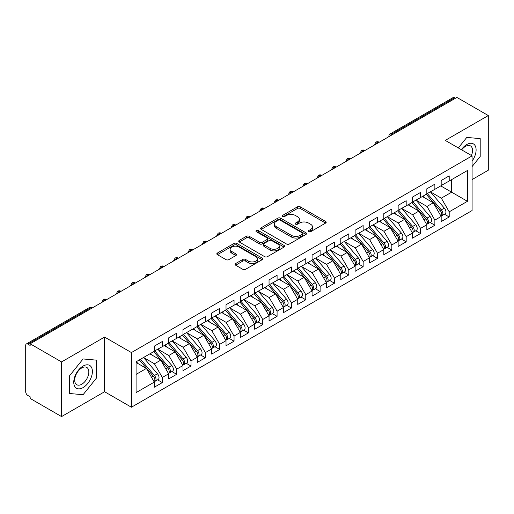 <?xml version="1.0" encoding="UTF-8"?>
<svg xmlns="http://www.w3.org/2000/svg" width="514" height="514" viewBox="0 0 514 514"><rect width="100%" height="100%" fill="white"/><g stroke="black" fill="none" stroke-linecap="round" stroke-linejoin="round"><path stroke-width="0.77" d="M308.676 231.724A1.394 0.803 0 0 0 310.649 231.724L325.613 223.089A1.992 1.15 0 0 0 326.191 222.273A1.992 1.15 0 0 0 325.613 221.463L300.266 206.827A1.992 1.15 0 0 0 297.452 206.827L282.488 215.469A1.394 0.803 0 0 0 282.083 216.034A1.394 0.803 0 0 0 282.488 216.606A1.394 0.803 0 0 0 284.46 216.606L286.401 215.488A6.374 3.682 0 0 1 295.409 215.488L297.522 216.702A6.374 3.682 0 0 1 299.386 219.305A6.374 3.682 0 0 1 297.522 221.907L295.582 223.025A1.394 0.803 0 0 0 295.177 223.596A1.394 0.803 0 0 0 295.582 224.162A1.394 0.803 0 0 0 297.555 224.162L299.495 223.044A6.374 3.682 0 0 1 308.503 223.044L310.617 224.265A6.374 3.682 0 0 1 312.48 226.867A6.374 3.682 0 0 1 310.617 229.469L308.676 230.587A1.394 0.803 0 0 0 308.272 231.152A1.394 0.803 0 0 0 308.676 231.724L308.676 230.587M235.643 263.566A1.992 1.15 0 0 0 235.059 264.382A1.992 1.15 0 0 0 235.643 265.192L242.749 269.297A1.992 1.15 0 0 0 245.57 269.297L262.179 259.705A1.992 1.15 0 0 0 262.763 258.895A1.992 1.15 0 0 0 262.179 258.079L236.838 243.45A1.992 1.15 0 0 0 234.024 243.45L217.409 253.042A1.992 1.15 0 0 0 216.824 253.852A1.992 1.15 0 0 0 217.409 254.668L225.993 259.628A1.992 1.15 0 0 0 228.814 259.628L235.92 255.522A1.992 1.15 0 0 0 236.504 254.706A1.992 1.15 0 0 0 235.92 253.897L231.66 251.436A5.326 3.078 0 0 1 230.105 249.264A5.326 3.078 0 0 1 233.388 246.418A5.326 3.078 0 0 1 239.196 247.086L255.882 256.717A5.326 3.078 0 0 1 257.443 258.895A5.326 3.078 0 0 1 254.154 261.735A5.326 3.078 0 0 1 248.346 261.067L245.57 259.461A1.992 1.15 0 0 0 242.749 259.461L235.643 263.566L235.643 265.192M472.09 179.566L488.3 170.211L488.3 115.554L456.888 97.416L30.146 343.789L30.146 345.447L27.852 344.123A3.045 1.754 -120 0 0 26.33 343.969A3.045 1.754 -120 0 0 25.7 345.363L25.7 391.739A3.045 1.754 -120 0 0 27.852 395.465L30.146 396.795L30.146 398.446L61.558 416.584L104.593 391.739L131.417 407.229L131.417 352.565L104.593 337.081L61.558 361.927L30.146 343.789M488.3 115.554L445.265 140.393L472.09 155.883L131.417 352.565M286.542 244.022A1.992 1.15 0 0 0 289.356 244.022L305.971 234.429A1.992 1.15 0 0 0 306.55 233.613A1.992 1.15 0 0 0 305.971 232.803L280.625 218.167A1.992 1.15 0 0 0 277.811 218.167L261.196 227.76A1.992 1.15 0 0 0 260.611 228.576A1.992 1.15 0 0 0 261.196 229.385L286.542 244.022M256.897 232.026A1.394 0.803 0 0 1 258.311 232.219L258.311 230.568L284.075 245.441A1.992 1.15 0 0 1 284.66 246.251A1.992 1.15 0 0 1 284.075 247.067L267.46 256.659A1.992 1.15 0 0 1 264.646 256.659L239.299 242.03L239.299 240.404A1.992 1.15 0 0 0 238.721 241.214A1.992 1.15 0 0 0 239.299 242.03M239.299 240.404L246.412 236.299A1.992 1.15 0 0 1 249.226 236.299L259.506 242.229A1.992 1.15 0 0 0 262.32 242.229L267.036 239.505A1.992 1.15 0 0 0 267.621 238.695A1.992 1.15 0 0 0 267.036 237.879L256.338 231.705A1.394 0.803 0 0 1 255.927 231.133A1.394 0.803 0 0 1 256.788 230.388A1.394 0.803 0 0 1 258.311 230.568M131.417 407.229L472.09 210.541L472.09 155.883M440.749 185.901L467.432 201.308L467.432 170.5L449.21 181.018L449.21 175.884L441.179 180.517L441.179 185.657L434.87 189.3L434.87 184.166L426.832 188.799L426.832 193.939L420.523 197.582L420.523 192.448L412.491 197.08L412.491 202.22L406.182 205.863L406.182 200.73L398.144 205.362L398.144 210.496L391.835 214.145L391.835 209.005L383.804 213.644L383.804 218.778L377.488 222.427L377.488 217.287L369.457 221.926L369.457 227.059L363.147 230.709L363.147 225.569L355.116 230.208L355.116 235.341L348.8 238.984L348.8 233.851L340.769 238.49L340.769 243.623L334.46 247.266L334.46 242.133L326.429 246.771L326.429 251.905L320.113 255.548L320.113 250.414L312.082 255.053L312.082 260.187L305.772 263.83L305.772 258.696L297.734 263.335L297.734 268.469L291.425 272.112L291.425 266.978L283.394 271.617L283.394 276.75L277.085 280.393L277.085 275.26L269.047 279.899L269.047 285.032L262.738 288.675L262.738 283.542L254.706 288.181L254.706 293.314L248.391 296.957L248.391 291.823L240.359 296.462L240.359 301.596L234.05 305.239L234.05 300.105L226.019 304.744L226.019 309.878L219.703 313.521L219.703 308.387L211.672 313.026L211.672 318.16L205.362 321.803L205.362 316.669L197.331 321.308L197.331 326.441L191.015 330.084L191.015 324.951L182.984 329.59L182.984 334.723L176.675 338.366L176.675 333.233L168.637 337.871L168.637 343.005L162.328 346.648L162.328 341.514L154.296 346.153L154.296 351.287L136.082 361.805L136.082 392.612L154.296 382.095L146.406 368.429L136.082 362.466M467.432 201.308L449.21 211.826L441.32 198.16L430.424 191.863M444.443 214.209L449.21 216.959L449.21 211.826M449.21 216.959L441.179 221.598L441.179 216.465L434.87 220.108L426.98 206.442L416.077 200.145M430.102 222.485L434.87 225.241L434.87 220.108M434.87 225.241L426.832 229.88L426.832 224.746L420.523 228.389L412.633 214.723L401.73 208.427L415.659 224.695L412.646 226.43A4.054 2.345 60 0 1 414.213 230.291A4.054 2.345 60 0 1 413.372 232.148A4.054 2.345 60 0 1 412.716 232.334M415.755 230.767L420.523 233.523L420.523 228.389M420.523 233.523L412.491 238.162L412.491 233.028L406.182 236.671L398.292 223.005L387.389 216.709M401.415 239.049L406.182 241.805L406.182 236.671M406.182 241.805L398.144 246.444L398.144 241.304L391.835 244.953L383.945 231.287L373.042 224.991L386.971 241.259L383.958 242.993A4.054 2.345 60 0 1 385.526 246.855A4.054 2.345 60 0 1 384.684 248.712A4.054 2.345 60 0 1 384.029 248.898M387.068 247.33L391.835 250.087L391.835 244.953M391.835 250.087L383.804 254.726L383.804 249.586L377.488 253.235L369.605 239.569L358.701 233.272M372.721 255.612L377.488 258.369L377.488 253.235M377.488 258.369L369.457 263.007L369.457 257.867L363.147 261.517L355.258 247.851L344.354 241.554M358.38 263.894L363.147 266.65L363.147 261.517M363.147 266.65L355.116 271.283L355.116 266.149L348.8 269.792L340.911 256.133L330.014 249.836M344.033 272.176L348.8 274.932L348.8 269.792M348.8 274.932L340.769 279.565L340.769 274.431L334.46 278.074L326.57 264.414L315.667 258.118L329.596 274.38L326.583 276.121A4.054 2.345 60 0 1 328.144 279.976A4.054 2.345 60 0 1 327.309 281.833A4.054 2.345 60 0 1 326.653 282.025M329.692 280.458L334.46 283.214L334.46 278.074M334.46 283.214L326.429 287.846L326.429 282.713L320.113 286.356L312.223 272.696L301.326 266.4M315.345 288.739L320.113 291.496L320.113 286.356M320.113 291.496L312.082 296.128L312.082 290.995L305.772 294.638L297.882 280.978L286.979 274.682M301.005 297.021L305.772 299.778L305.772 294.638M305.772 299.778L297.734 304.41L297.734 299.276L291.425 302.919L283.535 289.253L272.632 282.963M286.658 305.303L291.425 308.053L291.425 302.919M291.425 308.053L283.394 312.692L283.394 307.558L277.085 311.201L269.195 297.535L258.291 291.245L272.214 307.507L269.201 309.248A4.054 2.345 60 0 1 270.769 313.103A4.054 2.345 60 0 1 269.927 314.96A4.054 2.345 60 0 1 269.272 315.146M272.317 313.585L277.085 316.335L277.085 311.201M277.085 316.335L269.047 320.974L269.047 315.84L262.738 319.483L254.848 305.817L243.944 299.527M257.97 321.867L262.738 324.617L262.738 319.483M262.738 324.617L254.706 329.256L254.706 324.122L248.391 327.765L240.507 314.099L229.604 307.809L243.527 324.071L240.513 325.812A4.054 2.345 60 0 1 242.081 329.667A4.054 2.345 60 0 1 241.239 331.524A4.054 2.345 60 0 1 240.584 331.71M243.623 330.149L248.391 332.899L248.391 327.765M248.391 332.899L240.359 337.537L240.359 332.404L234.05 336.047L226.16 322.381L215.257 316.091M229.283 338.43L234.05 341.18L234.05 336.047M234.05 341.18L226.019 345.819L226.019 340.686L219.703 344.329L211.813 330.663L200.916 324.373L214.839 340.634L211.826 342.375A4.054 2.345 60 0 1 213.394 346.23A4.054 2.345 60 0 1 212.552 348.087A4.054 2.345 60 0 1 211.897 348.274M214.936 346.712L219.703 349.462L219.703 344.329M219.703 349.462L211.672 354.101L211.672 348.967L205.362 352.61L197.472 338.944L186.569 332.654M200.595 354.994L205.362 357.744L205.362 352.61M205.362 357.744L197.331 362.383L197.331 357.249L191.015 360.892L183.125 347.226L172.229 340.936L186.152 357.198L183.138 358.939A4.054 2.345 60 0 1 184.706 362.794A4.054 2.345 60 0 1 183.864 364.651A4.054 2.345 60 0 1 183.209 364.837M186.248 363.276L191.015 366.026L191.015 360.892M191.015 366.026L182.984 370.665L182.984 365.531L176.675 369.174L168.785 355.508L157.882 349.218M171.907 371.558L176.675 374.308L176.675 369.174M176.675 374.308L168.637 378.946L168.637 373.813L162.328 377.456L154.438 363.79L143.535 357.493M157.56 379.84L162.328 382.589L162.328 377.456M162.328 382.589L154.296 387.228L154.296 382.095M154.296 351.12L162.328 346.648M136.082 374.391L146.406 368.429M168.637 342.838L176.675 338.366M154.438 363.79L160.753 360.147L149.85 353.85M168.637 373.813L160.753 360.147M182.984 334.556L191.015 330.084M168.785 355.508L175.094 351.865L164.191 345.569M182.984 365.531L175.094 351.865M197.331 326.274L205.362 321.803M183.125 347.226L189.441 343.583L178.538 337.287M197.331 357.249L189.441 343.583M211.672 317.993L219.703 313.521M197.472 338.944L203.782 335.301L192.878 329.005M211.672 348.967L203.782 335.301M226.019 309.711L234.05 305.239M211.813 330.663L218.129 327.02L207.226 320.73M226.019 340.686L218.129 327.02M240.359 301.429L248.391 296.957M226.16 322.381L232.469 318.738L221.573 312.448M240.359 332.404L232.469 318.738M254.706 293.147L262.738 288.675M240.507 314.099L246.816 310.456L235.913 304.166M254.706 324.122L246.816 310.456M269.047 284.865L277.085 280.393M254.848 305.817L261.157 302.174L250.26 295.884M269.047 315.84L261.157 302.174M283.394 276.583L291.425 272.112M269.195 297.535L275.504 293.892L264.601 287.602M283.394 307.558L275.504 293.892M297.734 268.302L305.772 263.83M283.535 289.253L289.851 285.611L278.948 279.32M297.734 299.276L289.851 285.611M312.082 260.02L320.113 255.548M297.882 280.978L304.192 277.329L293.288 271.039M312.082 290.995L304.192 277.329M326.429 251.738L334.46 247.266M312.223 272.696L318.539 269.047L307.635 262.757M326.429 282.713L318.539 269.047M340.769 243.463L348.8 238.984M326.57 264.414L332.879 260.765L321.976 254.475M340.769 274.431L332.879 260.765M355.116 235.181L363.147 230.709M340.911 256.133L347.226 252.49L336.323 246.193M355.116 266.149L347.226 252.49M369.457 226.899L377.488 222.427M355.258 247.851L361.567 244.208L350.67 237.911M369.457 257.867L361.567 244.208M383.804 218.617L391.835 214.145M369.605 239.569L375.914 235.926L365.011 229.629M383.804 249.586L375.914 235.926M398.144 210.335L406.182 205.863M383.945 231.287L390.254 227.644L379.358 221.348M398.144 241.304L390.254 227.644M412.491 202.053L420.523 197.582M398.292 223.005L404.602 219.362L393.698 213.066M412.491 233.028L404.602 219.362M426.832 193.772L434.87 189.3M412.633 214.723L418.949 211.081L408.045 204.784M426.832 224.746L418.949 211.081M455.449 98.245L454.588 97.744L391.874 133.955L392.735 134.456M390.152 135.947A3.045 1.754 120 0 1 391.874 133.955A3.045 1.754 60 0 0 390.351 133.807L453.072 97.596A3.045 1.754 60 0 1 454.588 97.744M441.179 185.49L449.21 181.018M441.32 198.16L451.652 192.197L451.652 179.611L467.432 170.5M426.98 206.442L433.289 202.799L422.386 196.502M441.179 216.465L433.289 202.799M61.558 361.927L61.558 416.584M466.783 137.418L458.327 147.936L466.783 137.418L480.198 138.619L466.783 137.418M480.198 156.5L480.198 138.619L480.198 156.5L472.09 166.581L480.198 156.5M104.593 391.739L104.593 337.081M96.491 378.034L96.491 360.147L83.075 358.952L69.666 375.638L69.666 393.518L83.075 394.713L96.491 378.034L83.075 394.713L69.666 393.518L69.666 375.638L83.075 358.952L96.491 360.147L96.491 378.034M378.317 142.776L377.456 142.282A3.045 1.754 -120 0 0 375.933 142.127A3.045 1.754 -120 0 0 375.901 142.153L374.481 144.723A3.045 1.754 0 0 0 374.513 144.974M363.97 151.058L363.109 150.563A3.045 1.754 -120 0 0 361.593 150.409A3.045 1.754 -120 0 0 361.554 150.435L360.141 153.005A3.045 1.754 0 0 0 360.173 153.256M349.629 159.34L348.768 158.845A3.045 1.754 -120 0 0 347.246 158.691A3.045 1.754 -120 0 0 347.207 158.71L345.793 161.287A3.045 1.754 0 0 0 345.826 161.537M335.282 167.622L334.421 167.127A3.045 1.754 -120 0 0 332.899 166.973A3.045 1.754 -120 0 0 332.866 166.992L331.453 169.569A3.045 1.754 0 0 0 331.479 169.819M320.942 175.904L320.081 175.409A3.045 1.754 -120 0 0 318.558 175.255A3.045 1.754 -120 0 0 318.519 175.274L317.106 177.85A3.045 1.754 0 0 0 317.138 178.095M306.595 184.185L305.734 183.684A3.045 1.754 -120 0 0 304.211 183.537A3.045 1.754 -120 0 0 304.179 183.556L302.759 186.132A3.045 1.754 0 0 0 302.791 186.376M292.254 192.467L291.393 191.966A3.045 1.754 -120 0 0 289.87 191.818A3.045 1.754 -120 0 0 289.832 191.838L288.418 194.414A3.045 1.754 0 0 0 288.45 194.658M277.907 200.749L277.046 200.248A3.045 1.754 -120 0 0 275.523 200.1A3.045 1.754 -120 0 0 275.491 200.119L274.071 202.696A3.045 1.754 0 0 0 274.103 202.94M263.56 209.031L262.699 208.53A3.045 1.754 -120 0 0 261.183 208.382A3.045 1.754 -120 0 0 261.144 208.401L259.731 210.971A3.045 1.754 0 0 0 259.763 211.222M249.219 217.313L248.358 216.812A3.045 1.754 -120 0 0 246.836 216.664A3.045 1.754 -120 0 0 246.804 216.683L245.384 219.253A3.045 1.754 0 0 0 245.416 219.504M234.872 225.595L234.011 225.093A3.045 1.754 -120 0 0 232.495 224.946A3.045 1.754 -120 0 0 232.457 224.965L231.043 227.535A3.045 1.754 0 0 0 231.075 227.786M220.532 233.876L219.671 233.375A3.045 1.754 -120 0 0 218.148 233.227A3.045 1.754 -120 0 0 218.109 233.247L216.696 235.817A3.045 1.754 0 0 0 216.728 236.067M206.185 242.152L205.324 241.657A3.045 1.754 -120 0 0 203.801 241.509A3.045 1.754 -120 0 0 203.769 241.529L202.355 244.099A3.045 1.754 0 0 0 202.381 244.349M191.844 250.434L190.983 249.939A3.045 1.754 -120 0 0 189.46 249.791A3.045 1.754 -120 0 0 189.422 249.81L188.008 252.38A3.045 1.754 0 0 0 188.04 252.631M177.497 258.715L176.636 258.221A3.045 1.754 -120 0 0 175.113 258.073A3.045 1.754 -120 0 0 175.081 258.092L173.661 260.662A3.045 1.754 0 0 0 173.693 260.913M163.15 266.997L162.295 266.503A3.045 1.754 -120 0 0 160.773 266.355A3.045 1.754 -120 0 0 160.734 266.374L159.321 268.944A3.045 1.754 0 0 0 159.353 269.195M148.809 275.279L147.948 274.784A3.045 1.754 -120 0 0 146.426 274.637A3.045 1.754 -120 0 0 146.394 274.656L144.974 277.226A3.045 1.754 0 0 0 145.006 277.476M134.462 283.561L133.601 283.066A3.045 1.754 -120 0 0 132.085 282.912A3.045 1.754 -120 0 0 132.047 282.938L130.633 285.508A3.045 1.754 0 0 0 130.665 285.758M120.122 291.843L119.261 291.348A3.045 1.754 -120 0 0 117.738 291.194A3.045 1.754 -120 0 0 117.706 291.22L116.286 293.79A3.045 1.754 0 0 0 116.318 294.04M105.775 300.125L104.914 299.63A3.045 1.754 -120 0 0 103.398 299.476A3.045 1.754 -120 0 0 103.359 299.501L101.945 302.071A3.045 1.754 0 0 0 101.971 302.322M309.235 231.923L310.617 231.127A6.374 3.682 0 0 0 312.48 228.524L312.48 226.867M299.386 219.305L299.386 220.962A6.374 3.682 0 0 1 297.522 223.564L296.141 224.361M325.587 223.102L300.266 208.485A1.992 1.15 0 0 0 297.452 208.485L283.047 216.799M305.946 234.442L280.625 219.825A1.992 1.15 0 0 0 277.811 219.825L261.221 229.405M302.45 234.185A1.394 0.803 0 0 0 302.855 233.613A1.394 0.803 0 0 0 302.45 233.048L280.201 220.204A1.394 0.803 0 0 0 278.235 220.204L276.191 221.38A6.374 3.682 0 0 0 274.322 223.982A6.374 3.682 0 0 0 276.191 226.584L291.399 235.361A6.374 3.682 0 0 0 300.407 235.361L302.45 234.185L302.45 235.836A1.394 0.803 0 0 0 302.855 235.271L302.855 233.613M274.322 223.982L274.322 225.64A6.374 3.682 0 0 0 276.191 228.235L276.191 226.584M302.45 235.836L300.407 237.018A6.374 3.682 0 0 1 291.399 237.018L276.191 228.235M239.325 242.043L246.412 237.95L246.412 236.299M267.621 238.695L267.621 240.353A1.992 1.15 0 0 1 267.036 241.162L262.32 243.887A1.992 1.15 0 0 1 259.506 243.887L249.226 237.95A1.992 1.15 0 0 0 246.412 237.95M258.311 232.219L284.049 247.08M270.171 248.391A5.326 3.078 0 0 0 275.973 249.052A5.326 3.078 0 0 0 279.263 246.212A5.326 3.078 0 0 0 277.701 244.041L271.822 240.642A1.992 1.15 0 0 0 269.008 240.642L264.292 243.366A1.992 1.15 0 0 0 263.708 244.182A1.992 1.15 0 0 0 264.292 244.992L270.171 248.391L270.171 250.042A5.326 3.078 0 0 0 275.973 250.71A5.326 3.078 0 0 0 279.263 247.87L279.263 246.212M263.708 244.182L263.708 245.84A1.992 1.15 0 0 0 264.292 246.649L264.292 244.992M270.171 250.042L264.292 246.649M257.443 258.895L257.443 260.553A5.326 3.078 0 0 1 254.154 263.393A5.326 3.078 0 0 1 248.346 262.725L245.57 261.118A1.992 1.15 0 0 0 242.749 261.118L235.669 265.211M230.105 249.264L230.105 250.916A5.326 3.078 0 0 0 231.66 253.094L231.66 251.436M235.894 255.535L231.66 253.094M262.153 259.724L236.838 245.107A1.992 1.15 0 0 0 234.024 245.107L217.435 254.681M427.391 193.617L441.333 209.873A4.054 2.345 60 0 1 442.901 213.728A4.054 2.345 60 0 1 442.059 215.584L445.073 213.843A4.054 2.345 -120 0 0 445.914 211.986A4.054 2.345 -120 0 0 444.347 208.131L430.404 191.876M442.059 215.584A4.054 2.345 60 0 1 441.404 215.771M426.241 194.279L440.19 210.534A4.054 2.345 60 0 1 441.751 214.389A4.054 2.345 60 0 1 441.018 216.182M424.885 197.941L423.228 196.014M413.044 201.899L426.993 218.148A4.054 2.345 60 0 1 428.554 222.009A4.054 2.345 60 0 1 427.719 223.866L430.726 222.125A4.054 2.345 -120 0 0 431.567 220.268A4.054 2.345 -120 0 0 430 216.413L416.057 200.158M427.719 223.866A4.054 2.345 60 0 1 427.057 224.053M411.9 202.561L425.843 218.816A4.054 2.345 60 0 1 427.41 222.671A4.054 2.345 60 0 1 426.671 224.464M410.538 206.223L408.887 204.296M413.372 232.148L416.385 230.407A4.054 2.345 -120 0 0 417.227 228.55A4.054 2.345 -120 0 0 415.659 224.695M397.553 210.843L411.496 227.098A4.054 2.345 60 0 1 413.063 230.953A4.054 2.345 60 0 1 412.331 232.746M396.198 214.505L394.54 212.578M398.703 210.181L412.646 226.43M384.356 218.463L398.299 234.712A4.054 2.345 60 0 1 399.866 238.573A4.054 2.345 60 0 1 399.025 240.43L402.038 238.689A4.054 2.345 -120 0 0 402.88 236.832A4.054 2.345 -120 0 0 401.312 232.977L387.37 216.722M399.025 240.43A4.054 2.345 60 0 1 398.369 240.616M383.213 219.125L397.155 235.38A4.054 2.345 60 0 1 398.723 239.235A4.054 2.345 60 0 1 397.984 241.021M381.851 222.787L380.199 220.859M384.684 248.712L387.697 246.971A4.054 2.345 -120 0 0 388.539 245.114A4.054 2.345 -120 0 0 386.971 241.259M368.866 227.406L382.808 243.655A4.054 2.345 60 0 1 384.376 247.517A4.054 2.345 60 0 1 383.637 249.303M367.51 231.069L365.852 229.141M370.016 226.745L383.958 242.993M472.09 161.088A13.184 7.614 120 0 0 475.681 146.953A13.184 7.614 120 0 0 466.783 144.537A13.184 7.614 120 0 0 461.354 149.683M471.428 155.498A9.984 5.763 120 0 0 470.471 145.905A9.984 5.763 120 0 0 465.478 146.394A9.984 5.763 120 0 0 461.675 149.87M83.075 387.601A13.184 7.614 120 0 0 92.398 371.449A13.184 7.614 120 0 0 83.075 366.071A13.184 7.614 120 0 0 73.753 382.217A13.184 7.614 120 0 0 83.075 387.601M81.771 384.228A9.984 5.763 120 0 0 88.292 375.432A9.984 5.763 120 0 0 86.763 367.433A9.984 5.763 120 0 0 81.771 367.928A9.984 5.763 120 0 0 75.25 376.723A9.984 5.763 120 0 0 76.779 384.723A9.984 5.763 120 0 0 81.771 384.228M355.669 235.02L369.611 251.275A4.054 2.345 60 0 1 371.179 255.13A4.054 2.345 60 0 1 370.337 256.994L373.35 255.252A4.054 2.345 -120 0 0 374.192 253.396A4.054 2.345 -120 0 0 372.624 249.541L358.682 233.285M370.337 256.994A4.054 2.345 60 0 1 369.682 257.18M354.525 235.688L368.467 251.937A4.054 2.345 60 0 1 370.035 255.799A4.054 2.345 60 0 1 369.296 257.585M353.163 239.351L351.512 237.423M341.328 243.302L355.27 259.557A4.054 2.345 60 0 1 356.838 263.412A4.054 2.345 60 0 1 355.996 265.269L359.01 263.534A4.054 2.345 -120 0 0 359.845 261.677A4.054 2.345 -120 0 0 358.284 257.822L344.335 241.567M355.996 265.269A4.054 2.345 60 0 1 355.341 265.462M340.178 243.97L354.12 260.219A4.054 2.345 60 0 1 355.688 264.08A4.054 2.345 60 0 1 354.949 265.866M338.816 247.632L337.165 245.705M326.981 251.584L340.923 267.839A4.054 2.345 60 0 1 342.491 271.694A4.054 2.345 60 0 1 341.649 273.551L344.663 271.816A4.054 2.345 -120 0 0 345.504 269.959A4.054 2.345 -120 0 0 343.937 266.104L329.994 249.849M341.649 273.551A4.054 2.345 60 0 1 340.994 273.744M325.831 252.245L339.78 268.501A4.054 2.345 60 0 1 341.341 272.356A4.054 2.345 60 0 1 340.609 274.148M324.475 255.914L322.824 253.987M327.309 281.833L330.322 280.098A4.054 2.345 -120 0 0 331.157 278.241A4.054 2.345 -120 0 0 329.596 274.38M311.49 260.527L325.433 276.783A4.054 2.345 60 0 1 327 280.638A4.054 2.345 60 0 1 326.262 282.43M310.128 264.196L308.477 262.268M312.634 259.866L326.583 276.121M298.293 268.147L312.236 284.403A4.054 2.345 60 0 1 313.803 288.258A4.054 2.345 60 0 1 312.962 290.114L315.975 288.38A4.054 2.345 -120 0 0 316.817 286.523A4.054 2.345 -120 0 0 315.249 282.661L301.307 266.413M312.962 290.114A4.054 2.345 60 0 1 312.306 290.307M297.143 268.809L311.092 285.064A4.054 2.345 60 0 1 312.653 288.919A4.054 2.345 60 0 1 311.921 290.712M295.788 272.478L294.13 270.55M283.946 276.429L297.895 292.684A4.054 2.345 60 0 1 299.456 296.539A4.054 2.345 60 0 1 298.621 298.396L301.628 296.662A4.054 2.345 -120 0 0 302.47 294.805A4.054 2.345 -120 0 0 300.902 290.943L286.96 274.694M298.621 298.396A4.054 2.345 60 0 1 297.959 298.589M282.803 277.091L296.745 293.346A4.054 2.345 60 0 1 298.313 297.201A4.054 2.345 60 0 1 297.574 298.994M281.441 280.76L279.789 278.832M269.606 284.711L283.548 300.966A4.054 2.345 60 0 1 285.116 304.821A4.054 2.345 60 0 1 284.274 306.678L287.287 304.943A4.054 2.345 -120 0 0 288.129 303.087A4.054 2.345 -120 0 0 286.561 299.225L272.619 282.976M284.274 306.678A4.054 2.345 60 0 1 283.619 306.864M268.456 285.373L282.398 301.628A4.054 2.345 60 0 1 283.966 305.483A4.054 2.345 60 0 1 283.233 307.276M267.1 289.041L265.442 287.114M269.927 314.96L272.94 313.225A4.054 2.345 -120 0 0 273.782 311.362A4.054 2.345 -120 0 0 272.214 307.507M254.115 293.655L268.057 309.91A4.054 2.345 60 0 1 269.625 313.765A4.054 2.345 60 0 1 268.886 315.557M252.753 297.323L251.102 295.396M255.259 292.993L269.201 309.248M240.918 301.275L254.86 317.53A4.054 2.345 60 0 1 256.428 321.385A4.054 2.345 60 0 1 255.587 323.242L258.6 321.507A4.054 2.345 -120 0 0 259.442 319.644A4.054 2.345 -120 0 0 257.874 315.789L243.925 299.533M255.587 323.242A4.054 2.345 60 0 1 254.931 323.428M239.768 301.936L253.71 318.192A4.054 2.345 60 0 1 255.278 322.047A4.054 2.345 60 0 1 254.539 323.839M238.412 305.605L236.755 303.678M241.239 331.524L244.253 329.782A4.054 2.345 -120 0 0 245.094 327.926A4.054 2.345 -120 0 0 243.527 324.071M225.421 310.218L239.37 326.474A4.054 2.345 60 0 1 240.937 330.329A4.054 2.345 60 0 1 240.199 332.121M224.065 313.887L222.414 311.959M226.571 309.556L240.513 325.812M212.231 317.838L226.173 334.094A4.054 2.345 60 0 1 227.741 337.949A4.054 2.345 60 0 1 226.899 339.805L229.912 338.064A4.054 2.345 -120 0 0 230.747 336.207A4.054 2.345 -120 0 0 229.186 332.352L215.237 316.097M226.899 339.805A4.054 2.345 60 0 1 226.244 339.992M211.081 318.5L225.023 334.755A4.054 2.345 60 0 1 226.59 338.61A4.054 2.345 60 0 1 225.852 340.403M209.718 322.169L208.067 320.241M212.552 348.087L215.565 346.346A4.054 2.345 -120 0 0 216.407 344.489A4.054 2.345 -120 0 0 214.839 340.634M196.733 326.782L210.682 343.037A4.054 2.345 60 0 1 212.243 346.892A4.054 2.345 60 0 1 211.511 348.685M195.378 330.451L193.727 328.523M197.884 326.12L211.826 342.375M183.537 334.402L197.485 350.657A4.054 2.345 60 0 1 199.047 354.512A4.054 2.345 60 0 1 198.211 356.369L201.225 354.628A4.054 2.345 -120 0 0 202.06 352.771A4.054 2.345 -120 0 0 200.499 348.916L186.55 332.661M198.211 356.369A4.054 2.345 60 0 1 197.549 356.555M182.393 335.064L196.335 351.319A4.054 2.345 60 0 1 197.903 355.174A4.054 2.345 60 0 1 197.164 356.967M181.031 338.732L179.38 336.805M183.864 364.651L186.878 362.91A4.054 2.345 -120 0 0 187.719 361.053A4.054 2.345 -120 0 0 186.152 357.198M168.046 343.346L181.995 359.601A4.054 2.345 60 0 1 183.556 363.456A4.054 2.345 60 0 1 182.823 365.248M166.69 347.014L165.033 345.087M169.196 342.684L183.138 358.939M154.849 350.966L168.798 367.221A4.054 2.345 60 0 1 170.359 371.076A4.054 2.345 60 0 1 169.524 372.933L172.531 371.192A4.054 2.345 -120 0 0 173.372 369.335A4.054 2.345 -120 0 0 171.804 365.48L157.862 349.224M169.524 372.933A4.054 2.345 60 0 1 168.862 373.119M153.705 351.627L167.648 367.883A4.054 2.345 60 0 1 169.215 371.738A4.054 2.345 60 0 1 168.476 373.53M152.343 355.296L150.692 353.369M140.508 359.247L154.451 375.503A4.054 2.345 60 0 1 156.018 379.358A4.054 2.345 60 0 1 155.177 381.215L158.19 379.473A4.054 2.345 -120 0 0 159.032 377.617A4.054 2.345 -120 0 0 157.464 373.762L143.522 357.506M155.177 381.215A4.054 2.345 60 0 1 154.521 381.401M139.358 359.909L153.3 376.164A4.054 2.345 60 0 1 154.868 380.019A4.054 2.345 60 0 1 154.129 381.812M138.003 363.578L136.345 361.65M91.434 308.406L90.573 307.912L27.852 344.123M92.321 307.892L92.096 307.757A3.045 1.754 120 0 0 90.573 307.912A3.045 1.754 -120 0 0 89.05 307.757L26.33 343.969M379.21 142.262L378.979 142.127A3.045 1.754 120 0 0 377.456 142.282A3.045 1.754 120 0 0 375.805 144.228M364.863 150.544L364.632 150.409A3.045 1.754 120 0 0 363.109 150.563A3.045 1.754 120 0 0 361.458 152.51M350.516 158.826L350.291 158.691A3.045 1.754 120 0 0 348.768 158.845A3.045 1.754 120 0 0 347.117 160.792M336.175 167.108L335.944 166.973A3.045 1.754 120 0 0 334.421 167.127A3.045 1.754 120 0 0 332.77 169.074M321.828 175.39L321.597 175.255A3.045 1.754 120 0 0 320.081 175.409A3.045 1.754 120 0 0 318.429 177.349M307.488 183.671L307.256 183.537A3.045 1.754 120 0 0 305.734 183.684A3.045 1.754 120 0 0 304.082 185.631M293.141 191.953L292.909 191.818A3.045 1.754 120 0 0 291.393 191.966A3.045 1.754 120 0 0 289.742 193.913M278.8 200.235L278.569 200.1A3.045 1.754 120 0 0 277.046 200.248A3.045 1.754 120 0 0 275.395 202.195M264.453 208.517L264.222 208.382A3.045 1.754 120 0 0 262.699 208.53A3.045 1.754 120 0 0 261.054 210.477M250.112 216.799L249.881 216.664A3.045 1.754 120 0 0 248.358 216.812A3.045 1.754 120 0 0 246.707 218.758M235.765 225.074L235.534 224.946A3.045 1.754 120 0 0 234.011 225.093A3.045 1.754 120 0 0 232.36 227.04M221.418 233.356L221.193 233.227A3.045 1.754 120 0 0 219.671 233.375A3.045 1.754 120 0 0 218.02 235.322M207.078 241.638L206.846 241.509A3.045 1.754 120 0 0 205.324 241.657A3.045 1.754 120 0 0 203.672 243.604M192.731 249.92L192.499 249.791A3.045 1.754 120 0 0 190.983 249.939A3.045 1.754 120 0 0 189.332 251.886M178.39 258.201L178.159 258.073A3.045 1.754 120 0 0 176.636 258.221A3.045 1.754 120 0 0 174.985 260.168M164.043 266.483L163.812 266.355A3.045 1.754 120 0 0 162.295 266.503A3.045 1.754 120 0 0 160.644 268.449M149.702 274.765L149.471 274.637A3.045 1.754 120 0 0 147.948 274.784A3.045 1.754 120 0 0 146.297 276.731M135.355 283.047L135.124 282.912A3.045 1.754 120 0 0 133.601 283.066A3.045 1.754 120 0 0 131.957 285.013M121.015 291.329L120.784 291.194A3.045 1.754 120 0 0 119.261 291.348A3.045 1.754 120 0 0 117.61 293.295M106.668 299.611L106.437 299.476A3.045 1.754 120 0 0 104.914 299.63A3.045 1.754 120 0 0 103.263 301.577M310.617 231.127L310.617 229.469M295.582 224.162L295.582 223.025M297.522 223.564L297.522 221.907M282.488 216.606L282.488 215.469M297.452 208.485L297.452 206.827M300.266 208.485L300.266 206.827M325.613 223.089L325.613 221.463M261.196 229.385L261.196 227.76M277.811 219.825L277.811 218.167M280.625 219.825L280.625 218.167M305.971 234.429L305.971 232.803M291.399 237.018L291.399 235.361M300.407 237.018L300.407 235.361M249.226 237.95L249.226 236.299M259.506 243.887L259.506 242.229M262.32 243.887L262.32 242.229M267.036 241.162L267.036 239.505M284.075 247.067L284.075 245.441M242.749 261.118L242.749 259.461M245.57 261.118L245.57 259.461M248.346 262.725L248.346 261.067M235.92 255.522L235.92 253.897M217.409 254.668L217.409 253.042M234.024 245.107L234.024 243.45M236.838 245.107L236.838 243.45M262.179 259.705L262.179 258.079M440.19 210.534L438.365 211.582M444.347 208.131L441.333 209.873M425.843 218.816L424.018 219.863M430 216.413L426.993 218.148M411.496 227.098L409.677 228.145M397.155 235.38L395.33 236.427M401.312 232.977L398.299 234.712M382.808 243.655L380.99 244.709M368.467 251.937L366.643 252.991M372.624 249.541L369.611 251.275M354.12 260.219L352.296 261.273M358.284 257.822L355.27 259.557M339.78 268.501L337.955 269.554M343.937 266.104L340.923 267.839M325.433 276.783L323.608 277.836M311.092 285.064L309.267 286.118M315.249 282.661L312.236 284.403M296.745 293.346L294.92 294.4M300.902 290.943L297.895 292.684M282.398 301.628L280.58 302.682M286.561 299.225L283.548 300.966M268.057 309.91L266.233 310.964M253.71 318.192L251.892 319.245M257.874 315.789L254.86 317.53M239.37 326.474L237.545 327.527M225.023 334.755L223.198 335.809M229.186 332.352L226.173 334.094M210.682 343.037L208.857 344.091M196.335 351.319L194.51 352.373M200.499 348.916L197.485 350.657M181.995 359.601L180.17 360.655M167.648 367.883L165.823 368.936M171.804 365.48L168.798 367.221M153.3 376.164L151.482 377.218M157.464 373.762L154.451 375.503M378.979 142.127A3.045 3.045 0 0 0 375.933 142.127M390.351 133.807A3.045 3.045 0 0 0 388.828 136.441M364.632 150.409A3.045 3.045 0 0 0 361.593 150.409M350.291 158.691A3.045 3.045 0 0 0 347.246 158.691M335.944 166.973A3.045 3.045 0 0 0 332.899 166.973M321.597 175.255A3.045 3.045 0 0 0 318.558 175.255M307.256 183.537A3.045 3.045 0 0 0 304.211 183.537M292.909 191.818A3.045 3.045 0 0 0 289.87 191.818M278.569 200.1A3.045 3.045 0 0 0 275.523 200.1M264.222 208.382A3.045 3.045 0 0 0 261.183 208.382M249.881 216.664A3.045 3.045 0 0 0 246.836 216.664M235.534 224.946A3.045 3.045 0 0 0 232.495 224.946M221.193 233.227A3.045 3.045 0 0 0 218.148 233.227M206.846 241.509A3.045 3.045 0 0 0 203.801 241.509M192.499 249.791A3.045 3.045 0 0 0 189.46 249.791M178.159 258.073A3.045 3.045 0 0 0 175.113 258.073M163.812 266.355A3.045 3.045 0 0 0 160.773 266.355M149.471 274.637A3.045 3.045 0 0 0 146.426 274.637M135.124 282.912A3.045 3.045 0 0 0 132.085 282.912M120.784 291.194A3.045 3.045 0 0 0 117.738 291.194M106.437 299.476A3.045 3.045 0 0 0 103.398 299.476M92.096 307.757A3.045 3.045 0 0 0 89.05 307.757"/></g></svg>

